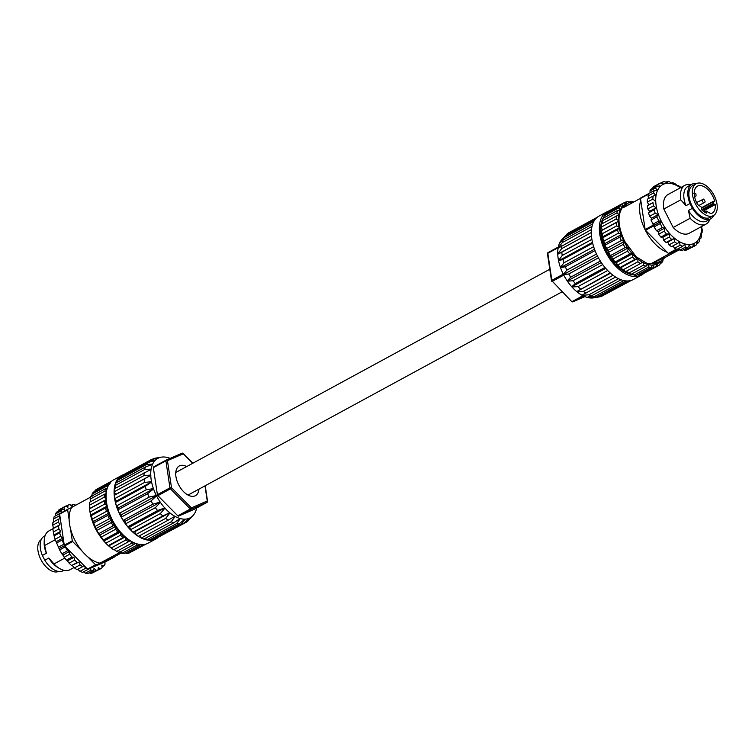 <?xml version="1.0" encoding="UTF-8"?>
<svg xmlns="http://www.w3.org/2000/svg" width="755" height="755" viewBox="0 0 755 755"><rect width="100%" height="100%" fill="white"/><g stroke="black" fill="none" stroke-linecap="round" stroke-linejoin="round"><path stroke-width="1.13" d="M92.034 494.931L90.241 497.337L71.678 507.417A33.664 18.969 61.5 0 0 74.82 540.052A33.664 18.969 61.5 0 0 99.953 563.145L119.092 552.868M90.345 501.386L90.232 501.924M89.751 506.709L89.779 508.615M130.596 540.882A34.211 19.281 -118.5 0 1 130.19 540.655A34.211 19.281 -118.5 0 1 125.679 537.56A34.211 19.281 -118.5 0 1 124.934 536.956A34.211 19.281 -118.5 0 1 120.611 532.775A34.211 19.281 -118.5 0 1 119.913 532.011A34.211 19.281 -118.5 0 1 115.987 526.962A34.211 19.281 -118.5 0 1 115.383 526.065A34.211 19.281 -118.5 0 1 112.042 520.412A34.211 19.281 -118.5 0 1 111.551 519.44A34.211 19.281 -118.5 0 1 108.975 513.457A34.211 19.281 -118.5 0 1 108.626 512.447A34.211 19.281 -118.5 0 1 106.946 506.435A34.211 19.281 -118.5 0 1 106.748 505.444A34.211 19.281 -118.5 0 1 106.04 499.706A34.211 19.281 -118.5 0 1 106.011 498.791L104.199 497.205A35.872 20.215 61.5 0 1 104.369 494.242L89.637 502.245A35.872 20.215 61.5 0 0 89.468 505.208L89.59 508.794A35.872 20.215 61.5 0 0 89.996 512.079L90.779 515.939A35.872 20.215 61.5 0 0 91.742 519.383L93.129 523.319A35.872 20.215 61.5 0 0 94.601 526.745L95.451 528.84L105.955 543.383M89.968 507.794L89.996 508.408M95.555 528.349L96.546 530.567A35.872 20.215 61.5 0 0 98.452 533.794L100.83 537.305A35.872 20.215 61.5 0 0 103.076 540.184L105.785 543.213A35.872 20.215 61.5 0 0 108.267 545.601L111.164 547.979A35.872 20.215 61.5 0 0 113.741 549.753L128.473 541.75A35.872 20.215 61.5 0 1 125.896 539.976L125.679 537.56M92.62 521.394L92.865 522.073M90.732 514.429L90.864 515.089M110.617 483.115L109.824 482.398A35.872 20.215 61.5 0 1 111.57 481.18L96.838 489.183A35.872 20.215 61.5 0 0 95.092 490.401L94.903 491.345M109.824 482.398L95.092 490.401M107.795 486.862L106.804 486.088A35.872 20.215 61.5 0 1 108.088 484.181L93.356 492.184A35.872 20.215 61.5 0 0 92.082 494.091L91.95 496.809M106.804 486.088L92.082 494.091M108.088 484.181L109.598 484.172M106.313 492.487L104.898 491.109A35.872 20.215 61.5 0 1 105.643 488.608L90.911 496.611A35.872 20.215 61.5 0 0 90.166 499.112L90.383 501.82M104.898 491.109L90.166 499.112M105.643 488.608L107.201 488.362M106.059 491.873A34.947 19.696 -118.5 0 1 107.106 488.353M104.199 497.205L89.468 505.208M104.369 494.242L106.191 493.628M105.492 497.913A34.947 19.696 -118.5 0 1 105.738 493.723M89.59 508.794L104.322 500.791A35.872 20.215 61.5 0 0 104.728 504.076L89.996 512.079M104.322 500.791L106.04 499.706M106.748 505.444L104.728 504.076M106.134 504.67A34.947 19.696 -118.5 0 1 105.568 500.027M90.779 515.939L105.511 507.936A35.872 20.215 61.5 0 0 106.464 511.38L91.742 519.383M105.511 507.936L106.946 506.435M108.626 512.447L106.464 511.38M107.956 511.805A34.947 19.696 -118.5 0 1 106.597 506.945M93.129 523.319L107.861 515.316A35.872 20.215 61.5 0 0 109.333 518.742L94.601 526.745M107.861 515.316L108.975 513.457M111.551 519.44L109.333 518.742M110.853 518.959A34.947 19.696 -118.5 0 1 108.777 514.127M125.792 552.839L127.085 553.462A35.872 20.215 61.5 0 0 129.209 552.99L143.941 544.987A35.872 20.215 61.5 0 1 141.817 545.459L141.666 544.308M127.085 553.462L141.817 545.459M144.214 544.487L143.941 544.987M131.144 551.943L146.159 544.025A35.872 20.215 61.5 0 0 146.177 544.015M120.545 553.387L112.872 557.549L99.953 563.145M108.427 545.629L110.409 547.186M114.118 549.555L115.185 550.102M90.138 512.541L95.885 529M113.939 549.432L116.685 551.386A35.872 20.215 61.5 0 0 119.243 552.452L133.975 544.449A35.872 20.215 61.5 0 1 131.417 543.383L130.964 541.109M108.918 545.705L109.409 546.11M103.916 540.816L104.379 541.326M99.386 534.927L99.792 535.531M96.546 530.567L111.268 522.554A35.872 20.215 61.5 0 0 113.174 525.791L98.452 533.794M111.268 522.554L112.042 520.412M115.383 526.065L113.174 525.791M114.694 525.782A34.947 19.696 -118.5 0 1 111.995 521.214M100.83 537.305L115.562 529.302A35.872 20.215 61.5 0 0 117.808 532.181L103.076 540.184M115.562 529.302L115.987 526.962M119.913 532.011L117.808 532.181M119.271 531.926A34.947 19.696 -118.5 0 1 116.1 527.849M105.785 543.213L120.517 535.21A35.872 20.215 61.5 0 0 122.989 537.598L108.267 545.601M120.517 535.21L120.611 532.775M124.934 536.956L122.989 537.598M124.367 537.079A34.947 19.696 -118.5 0 1 120.866 533.709M111.164 547.979L125.896 539.976M130.19 540.655L128.473 541.75M129.718 540.986A34.947 19.696 -118.5 0 1 126.076 538.485M116.685 551.386L131.417 543.383M135.211 543.222L133.975 544.449M135.06 543.449A34.947 19.696 -118.5 0 1 131.455 541.948M119.809 551.726L122.084 553.236A35.872 20.215 61.5 0 0 124.481 553.547L139.213 545.544A35.872 20.215 61.5 0 1 136.815 545.233L136.579 543.713M122.084 553.236L136.815 545.233M140.128 544.355L139.213 545.544M138.458 544.232A34.947 19.696 -118.5 0 1 136.74 543.921M71.574 507.596L67.827 509.219A35.872 20.215 61.5 0 0 67.639 509.757L69.149 519.827M70.432 528.424L72.291 540.825A35.872 20.215 61.5 0 0 72.669 541.571L82.257 551.292M87.382 556.482L95.536 564.74A35.872 20.215 61.5 0 0 96.102 564.948L114.316 557.058A35.872 20.215 61.5 0 0 114.449 556.69M67.639 509.757L59.626 514.108A35.872 20.215 -118.5 0 0 59.098 515.995L53.492 519.044L53.747 522.309M67.827 509.219L59.815 513.579A35.872 20.215 -118.5 0 1 59.843 513.494L54.237 516.543A35.872 20.215 61.5 0 0 53.492 519.044M52.784 525.14L58.39 522.092A35.872 20.215 -118.5 0 1 58.569 519.129L52.963 522.177A35.872 20.215 61.5 0 0 52.784 525.14L53.397 528.255L52.916 528.726A35.872 20.215 61.5 0 0 53.312 532.011L54.096 535.871A35.872 20.215 61.5 0 0 55.058 539.315L59.079 548.602L64.515 545.648M55.398 514.023L61.004 510.975A35.872 20.215 -118.5 0 1 62.288 509.068L56.672 512.116A35.872 20.215 61.5 0 0 55.398 514.023L55.304 515.967M58.409 510.333L64.015 507.284A35.872 20.215 -118.5 0 1 65.761 506.067L60.155 509.115A35.872 20.215 61.5 0 0 58.409 510.333L58.22 511.277M70.989 505.482L72.707 504.548L72.112 506.567L70.111 504.642A35.872 20.215 -118.5 0 0 67.988 505.104L65.959 506.209M72.707 504.548A35.872 20.215 -118.5 0 1 75.113 504.859L75.491 505.35M54.096 535.871L59.702 532.822A35.872 20.215 -118.5 0 0 60.664 536.267L55.058 539.315M45.083 535.729L44.29 536.163A19.687 11.089 61.5 0 0 42.365 555.444L46.366 553.264A19.687 11.089 61.5 0 1 44.167 542.241L44.262 540.202A22.074 12.439 61.5 0 1 48.886 530.935L58.522 525.678A35.872 20.215 -118.5 0 0 58.928 528.962L53.312 532.011M72.291 540.825L64.279 545.176A35.872 20.215 61.5 0 0 64.656 545.922L72.669 541.571M60.664 536.267L62.665 538.192L62.118 540.004L64.279 545.176M64.656 545.922L67.572 550.763L69.432 551.537L69.762 554.189L64.147 557.237A35.872 20.215 61.5 0 0 66.402 560.116L67.412 560.871L73.943 557.322L74.717 560.097L69.111 563.145A35.872 20.215 61.5 0 0 71.583 565.533L78.907 562.107L80.096 564.863L74.481 567.911A35.872 20.215 61.5 0 0 77.067 569.685L82.672 566.637A35.872 20.215 -118.5 0 1 80.096 564.863M114.316 557.058L106.304 561.409A35.872 20.215 -118.5 0 1 106.276 561.484L104.662 562.362M96.102 564.948L88.09 569.308A35.872 20.215 -118.5 0 0 88.175 569.336L82.559 572.384A35.872 20.215 61.5 0 1 80.011 571.318L85.617 568.27A35.872 20.215 -118.5 0 0 87.523 569.091L95.536 564.74M106.011 498.791A34.211 19.281 -118.5 0 1 106.078 495.761M108.777 545.874L125.037 537.041M103.803 541.09L120.111 532.228M99.292 535.314L115.628 526.443M95.451 528.84L111.806 519.95M92.525 521.969L108.852 513.098M90.6 515.061L106.899 506.209M89.798 508.474L106.04 499.65M157.814 537.692A36.051 20.319 -118.5 0 1 156.096 538.844L148.084 543.194A36.051 20.319 -118.5 0 1 147.168 543.638A36.051 20.319 -118.5 0 1 112.589 520.422A36.051 20.319 -118.5 0 1 113.656 479.831L121.668 475.48A36.051 20.319 -118.5 0 1 122.584 475.037A36.051 20.319 -118.5 0 1 123.565 474.659M156.096 538.844A36.051 20.319 -118.5 0 1 155.181 539.287A36.051 20.319 -118.5 0 1 120.602 516.061A36.051 20.319 -118.5 0 1 121.668 475.48M155.974 538.447L185.956 522.403A35.872 20.215 -118.5 0 0 187.702 521.195L192.742 515.863A33.843 19.073 -118.5 0 1 189.392 518.194L189.203 518.279A33.843 19.073 -118.5 0 1 185.126 519.166L184.899 519.176A33.843 19.073 -118.5 0 1 180.294 518.581L180.049 518.515A33.843 19.073 -118.5 0 1 175.151 516.467L174.896 516.326A33.843 19.073 -118.5 0 1 169.941 512.928L169.696 512.73A33.843 19.073 -118.5 0 1 164.949 508.143L164.713 507.888A33.843 19.073 -118.5 0 1 160.4 502.358L160.192 502.056A33.843 19.073 -118.5 0 1 156.54 495.846L156.37 495.516A33.843 19.073 -118.5 0 1 153.548 488.947L153.425 488.617A33.843 19.073 -118.5 0 1 151.585 482.011L151.519 481.681A33.843 19.073 -118.5 0 1 150.745 475.376L150.736 475.065A33.843 19.073 -118.5 0 1 151.076 469.374L151.123 469.11A33.843 19.073 -118.5 0 1 152.548 464.316L152.652 464.099A33.843 19.073 -118.5 0 1 155.105 460.446L155.247 460.295A33.843 19.073 -118.5 0 1 158.607 457.964L158.795 457.879A33.843 19.073 -118.5 0 1 161.268 457.162A33.843 19.073 -118.5 0 1 162.872 456.992L163.099 456.983A33.843 19.073 -118.5 0 1 167.704 457.577L167.95 457.643A33.843 19.073 -118.5 0 1 170.111 458.389M151.831 540.014A35.872 20.215 61.5 0 0 153.954 539.551L183.729 523.366A35.872 20.215 -118.5 0 1 181.606 523.828L151.831 540.014L150.953 539.164M146.829 539.797A35.872 20.215 61.5 0 0 149.226 540.099L179.011 523.923A35.872 20.215 -118.5 0 1 176.604 523.611L146.829 539.797L145.555 538.155M141.43 537.938A35.872 20.215 61.5 0 0 143.988 539.004L173.763 522.819A35.872 20.215 -118.5 0 1 171.215 521.752L141.43 537.938L139.996 535.493M135.909 534.54A35.872 20.215 61.5 0 0 138.486 536.305L168.271 520.129A35.872 20.215 -118.5 0 1 165.685 518.355L135.909 534.54L134.72 531.775L169.847 512.692M151.076 469.374L114.382 488.796A35.872 20.215 61.5 0 0 114.213 491.769L115.751 494.374L114.335 495.356A35.872 20.215 61.5 0 0 114.741 498.64L116.553 500.961L115.524 502.5A35.872 20.215 61.5 0 0 116.487 505.935L118.478 507.86L117.874 509.87A35.872 20.215 61.5 0 0 119.347 513.296L121.432 514.721L121.291 517.118A35.872 20.215 61.5 0 0 123.197 520.346L125.254 521.214L125.575 523.857A35.872 20.215 61.5 0 0 127.822 526.745L129.756 526.99L130.53 529.765A35.872 20.215 61.5 0 0 133.012 532.152L134.72 531.775M152.548 464.316L145.441 466.986L115.657 483.172A35.872 20.215 61.5 0 0 114.911 485.663L115.911 487.975M155.105 460.446L147.876 462.56L118.101 478.745A35.872 20.215 61.5 0 0 116.827 480.642L117.28 482.285M158.607 457.964L151.359 459.559L121.583 475.735A35.872 20.215 61.5 0 0 119.837 476.952L119.932 477.745M196.696 507.983A33.843 19.073 -118.5 0 1 195.441 511.843L195.347 512.06A33.843 19.073 -118.5 0 1 193.016 515.58A33.843 19.073 -118.5 0 1 192.893 515.712L192.742 515.863M194.45 509.2A1.104 0.623 -118.5 0 1 194.431 509.219A1.104 0.623 -118.5 0 1 194.403 509.229L206.955 502.405L191.1 509.285L178.548 516.099L194.403 509.229M178.548 516.099A1.104 0.623 -118.5 0 1 177.803 515.825L190.354 509.002L170.451 488.834L157.899 495.658L177.803 515.825M157.899 495.658A1.104 0.623 -118.5 0 1 157.399 494.676L169.951 487.853A1.104 0.491 -8.5 0 1 171.498 487.692L191.402 507.86L207.257 500.99L204.992 485.861M166.27 460.059L182.002 453.236A1.104 0.906 66.6 0 1 182.068 453.208L166.213 460.078A1.104 0.906 66.6 0 0 166.147 460.106A1.104 0.623 61.5 0 0 166.119 460.125A1.104 0.623 61.5 0 0 165.902 460.814L153.35 467.638L157.399 494.676M153.35 467.638A1.104 0.623 -118.5 0 1 153.567 466.939A1.104 0.623 -118.5 0 1 153.595 466.93L166.091 460.135L153.567 466.939M198.942 489.155A16.921 9.532 -118.5 0 1 195.432 495.695A16.921 9.532 -118.5 0 1 194.998 495.903A16.921 9.532 -118.5 0 1 178.775 485.003A16.921 9.532 -118.5 0 1 179.275 465.958A16.921 9.532 -118.5 0 1 179.699 465.741A16.921 9.532 -118.5 0 1 186.674 466.571M152.132 459.389L153.586 458.596A35.872 20.215 -118.5 0 1 155.162 458.209L161.268 457.162M153.586 458.596L158.795 457.879M119.837 476.952L149.613 460.776A35.872 20.215 -118.5 0 1 151.359 459.559M149.613 460.776L155.247 460.295M116.827 480.642L146.602 464.467A35.872 20.215 -118.5 0 1 147.876 462.56M146.602 464.467L152.652 464.099M114.911 485.663L144.696 469.487A35.872 20.215 -118.5 0 1 145.441 466.986M144.696 469.487L151.123 469.11M114.213 491.769L143.988 475.584A35.872 20.215 -118.5 0 1 144.167 472.621M143.988 475.584L150.736 475.065M150.745 475.376L114.335 495.356M114.741 498.64L144.516 482.454A35.872 20.215 -118.5 0 1 144.12 479.17M144.516 482.454L151.519 481.681M151.585 482.011L145.3 486.314L115.524 502.5M116.487 505.935L146.262 489.759A35.872 20.215 -118.5 0 1 145.3 486.314M146.262 489.759L153.425 488.617M153.548 488.947L147.659 493.695L117.874 509.87M119.347 513.296L149.122 497.12A35.872 20.215 -118.5 0 1 147.659 493.695M149.122 497.12L156.37 495.516M156.54 495.846L151.066 500.933L121.291 517.118M123.197 520.346L152.972 504.17A35.872 20.215 -118.5 0 1 151.066 500.933M152.972 504.17L160.192 502.056M160.4 502.358L155.351 507.681L125.575 523.857M127.822 526.745L157.597 510.559A35.872 20.215 -118.5 0 1 155.351 507.681M157.597 510.559L164.713 507.888M164.949 508.143L160.315 513.589L130.53 529.765M133.012 532.152L162.787 515.967A35.872 20.215 -118.5 0 1 160.315 513.589M162.787 515.967L169.696 512.73M169.941 512.928L165.685 518.355M168.271 520.129L174.896 516.326M175.151 516.467L171.215 521.752M173.763 522.819L180.049 518.515M180.294 518.581L176.604 523.611M179.011 523.923L184.899 519.176M185.126 519.166L181.606 523.828M183.729 523.366L189.203 518.279M189.392 518.194L185.956 522.403M189.382 519.431L193.016 515.58M115.751 494.374L150.868 475.291M116.553 500.961L151.67 481.879M118.478 507.86L153.595 488.778M121.432 514.721L156.549 495.639M125.254 521.214L160.371 502.132M129.756 526.99L164.883 507.907M64.779 558.077L53.992 563.938L48.792 558.049L44.79 560.229A19.687 11.089 61.5 0 0 63.08 570.752L63.873 570.318M44.79 560.229L42.365 555.444M41.214 539.627A18.12 10.211 61.5 0 0 41.195 560.125A18.12 10.211 61.5 0 0 58.399 571.488A18.12 10.211 61.5 0 0 58.503 571.441M48.792 558.049A19.687 11.089 61.5 0 0 57.918 567.534L59.683 568.572A22.074 12.439 61.5 0 0 69.97 569.732L74.084 567.496M53.992 563.938A22.074 12.439 61.5 0 0 59.683 568.572M46.366 553.264L44.639 545.497L55.238 539.74M44.262 540.202A22.074 12.439 61.5 0 0 44.639 545.497M102.01 566.911L103.841 565.91A35.872 20.215 -118.5 0 0 105.115 564.013L104.596 562.145L106.276 561.484M67.988 505.104L67.846 507.492L65.761 506.067M64.015 507.284L64.345 509.927L62.288 509.068M61.004 510.975L61.476 512.673M59.098 515.995L60.287 518.76L58.569 519.129M58.39 522.092L59.928 524.706L58.522 525.678M53.397 528.255L59.928 524.706M58.928 528.962L60.74 531.293L59.702 532.822M54.2 534.842L60.74 531.293M58.277 547.281L64.118 544.11M59.079 548.602L59.607 549.904L65.449 546.733M56.125 541.741L62.665 538.192M62.118 540.004L56.417 543.109M67.572 550.763L61.872 553.859L59.607 549.904M61.872 553.859L62.901 555.085L69.432 551.537M62.901 555.085L64.147 557.237M69.762 554.189A35.872 20.215 -118.5 0 0 72.008 557.067L66.402 560.116M72.008 557.067L73.943 557.322M67.412 560.871L69.111 563.145M74.717 560.097A35.872 20.215 -118.5 0 0 77.189 562.484L71.583 565.533M77.189 562.484L78.907 562.107M72.376 565.655L74.481 567.911M82.672 566.637L84.079 565.655L85.617 568.27M77.548 569.204L80.011 571.318M88.175 569.336L89.798 568.562L91.015 570.119L85.4 573.168A35.872 20.215 61.5 0 0 87.806 573.479L93.412 570.431A35.872 20.215 -118.5 0 1 91.015 570.119M83.465 571.884L85.4 573.168M93.412 570.431L94.016 568.421L96.008 570.346L90.402 573.394A35.872 20.215 61.5 0 0 92.525 572.922L98.141 569.874A35.872 20.215 -118.5 0 1 96.008 570.346M89.109 572.771L90.402 573.394M94.46 571.875L100.358 568.911A35.872 20.215 -118.5 0 0 102.104 567.703L101.783 565.051L103.841 565.91M98.141 569.874L98.282 567.486L100.358 568.911M89.798 568.562L104.596 562.145M65.609 546.894L87.523 569.091M59.626 514.108L64.081 543.883M643.081 273.772L658.171 265.817A35.872 20.215 -118.5 0 0 659.917 264.599L660.417 261.985L657.218 264.212L652.933 265.232L653.056 264.646L652.49 265.241L648.092 264.675L648.205 264.052L645.978 266.232A35.872 20.215 -118.5 0 1 643.43 265.165L643.09 261.909L640.485 263.542A35.872 20.215 -118.5 0 1 637.899 261.768L637.918 258.352L635.002 259.38A35.872 20.215 -118.5 0 1 632.53 256.993L632.954 253.567L629.821 253.973A35.872 20.215 -118.5 0 1 627.565 251.094L628.462 247.782L625.187 247.583A35.872 20.215 -118.5 0 1 623.281 244.346L624.659 241.289C617.543 225.887 617.118 214.175 623.385 206.162L628.953 202.604M664.768 257.663L660.238 262.183L658.181 263.297L647.941 263.939L636.21 256.823L624.659 241.289L621.346 240.524A35.872 20.215 -118.5 0 1 619.874 237.108L621.686 234.428L618.477 233.163A35.872 20.215 -118.5 0 1 617.514 229.728L619.751 227.538L616.731 225.868A35.872 20.215 -118.5 0 1 616.335 222.583L618.94 220.951L616.203 218.997A35.872 20.215 -118.5 0 1 616.382 216.034L619.308 214.996L618.666 214.769L620.034 210.192L620.78 210.003L620.233 209.758L622.573 206.266L623.385 206.162L621.827 204.18A35.872 20.215 -118.5 0 1 623.573 202.972L626.886 203.727L625.801 202.01A35.872 20.215 -118.5 0 1 627.924 201.538L630.349 202.718M630.793 202.708L630.519 201.453A35.872 20.215 -118.5 0 1 632.492 201.679M630.519 201.453L629.217 202.161M653.5 262.495C658.058 262.91 661.616 261.372 664.183 257.861L651.848 263.268L670.412 253.18A33.664 18.969 -118.5 0 1 670.195 253.142M667.241 252.293A33.664 18.969 -118.5 0 1 645.28 230.077A33.664 18.969 -118.5 0 1 640.787 200.424M679.519 249.65L664.881 257.597L660.238 262.183L651.848 263.268M637.192 258.654L632.652 254.275M662.966 260.107L662.928 260.909A35.872 20.215 -118.5 0 1 661.654 262.815L660.71 261.683M660.096 263.655L661.654 262.815M658.171 265.817L657.218 264.212M656.841 264.373L655.944 266.779A35.872 20.215 -118.5 0 1 653.821 267.242L652.933 265.232M655.944 266.779L641.221 274.782A35.872 20.215 -118.5 0 1 639.089 275.245L653.821 267.242M637.55 274.763L639.089 275.245M652.49 265.241L651.225 267.336A35.872 20.215 -118.5 0 1 648.828 267.025L648.092 264.675M651.225 267.336L636.493 275.339A35.872 20.215 -118.5 0 1 634.096 275.028L648.828 267.025M632.152 273.754L634.096 275.028M645.978 266.232L631.255 274.235A35.872 20.215 -118.5 0 1 628.698 273.168L643.43 265.165M626.273 271.253A34.211 19.281 61.5 0 0 626.886 271.592L628.698 273.168M640.485 263.542L625.753 271.545A35.872 20.215 -118.5 0 1 623.177 269.771L637.899 261.768M625.753 271.545L625.659 271.507A34.947 19.696 61.5 0 1 622.016 269.007L623.177 269.771M635.002 259.38L620.27 267.383A35.872 20.215 -118.5 0 1 617.798 264.996L632.53 256.993M620.27 267.383L620.884 267.468A34.211 19.281 61.5 0 0 621.62 268.082L622.016 269.007M629.821 253.973L615.089 261.976L615.863 262.523A34.211 19.281 61.5 0 0 616.552 263.297L617.798 264.996M616.816 264.222A34.947 19.696 61.5 0 0 620.308 267.591M615.089 261.976A35.872 20.215 -118.5 0 1 612.843 259.097L627.565 251.094M625.187 247.583L610.455 255.586L611.323 256.587A34.211 19.281 61.5 0 0 611.928 257.483L612.843 259.097M612.041 258.37A34.947 19.696 61.5 0 0 615.212 262.438M610.455 255.586A35.872 20.215 -118.5 0 1 608.549 252.349L623.281 244.346M621.346 240.524L606.614 248.527L607.492 249.962A34.211 19.281 61.5 0 0 607.992 250.934L608.549 252.349M607.945 251.736A34.947 19.696 61.5 0 0 610.635 256.304M621.827 204.18L607.096 212.183A35.872 20.215 -118.5 0 1 608.841 210.975L623.573 202.972M607.096 212.183L606.567 213.637M625.801 202.01L623.866 203.057M640.561 198.31L623.573 207.54L628.094 203.019L634.464 201.613M606.614 248.527A35.872 20.215 -118.5 0 1 605.142 245.111L619.874 237.108M618.477 233.163L603.745 241.166L604.566 242.968A34.211 19.281 61.5 0 0 604.925 243.969L605.142 245.111M604.717 244.648A34.947 19.696 61.5 0 0 606.793 249.48M603.745 241.166A35.872 20.215 -118.5 0 1 602.783 237.731L617.514 229.728M616.731 225.868L602.009 233.871L602.688 235.966A34.211 19.281 61.5 0 0 602.886 236.947L602.783 237.731M602.537 237.466A34.947 19.696 61.5 0 0 603.896 242.327M602.009 233.871A35.872 20.215 -118.5 0 1 601.603 230.586L616.335 222.583M616.203 218.997L601.471 227L601.952 229.303A34.211 19.281 61.5 0 0 601.98 230.218L601.603 230.586M601.509 230.549A34.947 19.696 61.5 0 0 602.084 235.182M601.471 227A35.872 20.215 -118.5 0 1 601.509 225.924A35.872 20.215 -118.5 0 1 601.65 224.037L616.382 216.034M601.509 225.924L601.471 226.708A34.947 19.696 61.5 0 0 601.433 228.435M618.666 214.769L616.91 212.901A35.872 20.215 -118.5 0 1 617.656 210.4L620.034 210.192M616.91 212.901L602.179 220.904A35.872 20.215 -118.5 0 1 602.924 218.403L617.656 210.4M602.179 220.904L602.396 223.32A34.211 19.281 61.5 0 0 602.33 223.659M620.233 209.758L618.817 207.87A35.872 20.215 -118.5 0 1 620.091 205.973L622.573 206.266M618.817 207.87L604.085 215.883A35.872 20.215 -118.5 0 1 605.368 213.976L620.091 205.973M604.085 215.883L603.877 217.884M670.412 253.18L679.274 249.339M679.198 249.235L668.958 253.671A35.872 20.215 -118.5 0 1 668.392 253.463L645.525 230.294A35.872 20.215 -118.5 0 1 645.148 229.548L640.504 198.48A35.872 20.215 -118.5 0 1 640.684 197.942L648.696 193.591A35.872 20.215 61.5 0 1 648.724 193.516L654.34 190.468L657.199 190.213L655.5 187.948L649.885 190.987L650.348 192.638M668.392 253.463L676.404 249.112A35.872 20.215 61.5 0 1 674.498 248.282L680.104 245.233L679.491 242.129L677.159 243.61A35.872 20.215 -118.5 0 1 674.583 241.836L674.319 238.571L671.686 239.448A35.872 20.215 -118.5 0 1 669.204 237.061L669.355 233.786L666.495 234.041A35.872 20.215 -118.5 0 1 664.249 231.162L664.853 228.01L662.163 227.68L660.304 223.508L661.031 221.517L654.491 225.075L653.066 224.093L650.999 220.026L651.546 218.204L649.545 216.279L655.161 213.231A35.872 20.215 -118.5 0 1 654.198 209.796L656.152 207.757L649.621 211.306L647.809 208.984L653.415 205.936A35.872 20.215 -118.5 0 1 653.009 202.651L648.809 204.718L647.271 202.113L652.886 199.065A35.872 20.215 -118.5 0 1 653.056 196.102L655.699 195.224L653.585 192.969L647.979 196.017A35.872 20.215 61.5 0 1 648.517 194.129L640.504 198.48M668.958 253.671L676.971 249.32A35.872 20.215 61.5 0 0 677.056 249.348L682.662 246.3A35.872 20.215 -118.5 0 1 680.104 245.233M701.518 226.566A33.324 18.771 -118.5 0 1 687.125 244.375A33.324 18.771 -118.5 0 1 661.352 221.366A33.324 18.771 -118.5 0 1 658.152 189.212A33.324 18.771 -118.5 0 1 680.444 187.769M702.093 226.255A35.872 20.215 -118.5 0 1 702.093 226.273L701.612 226.745L702.226 229.86A35.872 20.215 -118.5 0 1 702.046 232.823L701.253 232.691L701.518 235.956A35.872 20.215 -118.5 0 1 700.772 238.457L699.762 237.702L699.611 240.977A35.872 20.215 -118.5 0 1 698.328 242.883L697.195 241.515L696.591 244.667A35.872 20.215 -118.5 0 1 694.845 245.885L693.694 243.95L692.628 246.847A35.872 20.215 -118.5 0 1 690.504 247.31L689.428 244.884L687.909 247.404A35.872 20.215 -118.5 0 1 685.502 247.093L684.615 244.261L682.662 246.3M689.041 248.791L694.845 245.885M696.78 243.723L698.328 242.883M701.301 233.229L702.046 232.823M666.495 234.041L660.889 237.089A35.872 20.215 61.5 0 1 658.643 234.21L664.249 231.162M671.686 239.448L666.07 242.497A35.872 20.215 61.5 0 1 663.598 240.109L669.204 237.061M677.159 243.61L671.554 246.659A35.872 20.215 61.5 0 1 668.977 244.884L674.583 241.836M687.909 247.404L682.293 250.452A35.872 20.215 61.5 0 1 679.896 250.141L685.502 247.093M692.628 246.847L687.022 249.896A35.872 20.215 61.5 0 1 684.889 250.358L690.504 247.31M645.525 230.294L653.537 225.943A35.872 20.215 -118.5 0 1 653.16 225.198L645.148 229.548M658.643 234.21L658.322 231.559L656.463 230.785L653.537 225.943M654.491 226.906L654.491 225.075M653.16 225.198L652.971 223.895M699.706 239.033L700.772 238.457M652.999 188.089L652.905 187.297A35.872 20.215 61.5 0 1 654.651 186.089L660.257 183.04L663.258 183.965L662.475 182.078A35.872 20.215 -118.5 0 1 664.608 181.606L667.524 183.031L667.203 181.521A35.872 20.215 -118.5 0 1 669.6 181.832L672.337 183.654L672.441 182.616L671.535 183.116M672.441 182.616A35.872 20.215 -118.5 0 1 674.998 183.682L677.462 185.796L677.943 185.315L677.31 185.664M653.585 192.969A35.872 20.215 -118.5 0 1 654.34 190.468M603.811 217.062A34.211 19.281 61.5 0 0 603.009 218.355M602.801 218.752A34.211 19.281 61.5 0 0 607.379 253.019A34.211 19.281 61.5 0 0 633.756 274.886M626.584 271.092L626.886 271.592M620.884 267.468L621.62 268.082M615.863 262.523L616.552 263.297M611.323 256.587L611.928 257.483M607.492 249.962L607.992 250.934M604.566 242.968L604.925 243.969M602.688 235.966L602.886 236.947M601.952 229.303L601.98 230.218M618.94 220.951L602.339 229.973M619.751 227.538L603.151 236.56M621.686 234.428L605.076 243.459M624.659 241.289L608.02 250.32M628.462 247.782L611.852 256.804M632.954 253.567L616.354 262.589M637.918 258.352L621.318 267.374M608.823 210.985A36.051 20.319 61.5 0 0 607.841 211.362A36.051 20.319 61.5 0 0 606.926 211.806A36.051 20.319 61.5 0 0 605.859 252.387A36.051 20.319 61.5 0 0 640.438 275.613A36.051 20.319 61.5 0 0 641.354 275.169A36.051 20.319 61.5 0 0 643.335 273.801M606.926 211.806L598.913 216.156A36.051 20.319 61.5 0 0 597.847 256.738A36.051 20.319 61.5 0 0 632.426 279.963A36.051 20.319 61.5 0 0 633.341 279.52L641.354 275.169M628.67 280.907L599.3 296.866L592.128 298.008A33.843 19.073 61.5 0 0 593.741 297.838L599.838 296.791A35.872 20.215 61.5 0 0 601.424 296.404L630.5 280.605M587.211 297.31L587.305 297.423A33.843 19.073 61.5 0 0 591.911 298.017L596.705 296.96L626.206 280.926M582.039 295.111L582.162 295.309A33.843 19.073 61.5 0 0 587.06 297.357L591.458 295.856L621.063 279.775M591.495 229.558L558.087 248.216A33.843 19.073 61.5 0 0 557.747 253.907L557.756 254.218A33.843 19.073 61.5 0 0 558.53 260.522L558.596 260.852A33.843 19.073 61.5 0 0 560.437 267.459L560.559 267.789A33.843 19.073 61.5 0 0 563.381 274.358L563.541 274.688A33.843 19.073 61.5 0 0 567.203 280.898L567.411 281.2A33.843 19.073 61.5 0 0 571.724 286.73L571.95 286.985A33.843 19.073 61.5 0 0 576.707 291.572L576.952 291.77A33.843 19.073 61.5 0 0 581.907 295.167L615.608 277.057M592.703 223.952L563.136 240.024L559.559 243.157A33.843 19.073 61.5 0 0 558.124 247.951L558.209 248.131M594.968 219.62L565.57 235.598L562.116 239.288A33.843 19.073 61.5 0 0 561.994 239.42A33.843 19.073 61.5 0 0 559.663 242.94L559.691 243.044M631.444 280.341L602.877 295.611M599.3 296.866A35.872 20.215 61.5 0 0 599.838 296.791M623.866 280.586L594.298 296.649A35.872 20.215 61.5 0 0 596.705 296.96M594.298 296.649L587.305 297.423M618.534 278.689L588.9 294.79A35.872 20.215 61.5 0 0 591.458 295.856M588.9 294.79L582.162 295.309M613.041 275.273L583.379 291.392A35.872 20.215 61.5 0 0 585.956 293.166M583.379 291.392L576.952 291.77M576.707 291.572L610.153 272.885M607.681 270.498L578 286.617A35.872 20.215 61.5 0 0 580.482 289.005M578 286.617L571.95 286.985M571.724 286.73L575.291 283.597L604.972 267.468M602.735 264.59L573.045 280.718A35.872 20.215 61.5 0 0 575.291 283.597M573.045 280.718L567.411 281.2M567.203 280.898L570.667 277.208L600.348 261.079M598.441 257.842L568.76 273.971A35.872 20.215 61.5 0 0 570.667 277.208M568.76 273.971L563.541 274.688M563.381 274.358L566.816 270.158L596.507 254.02M595.034 250.603L565.353 266.732A35.872 20.215 61.5 0 0 566.816 270.158M565.353 266.732L560.559 267.789M560.437 267.459L563.957 262.797L593.638 246.668M592.675 243.223L562.994 259.352A35.872 20.215 61.5 0 0 563.957 262.797M562.994 259.352L558.596 260.852M558.53 260.522L562.211 255.492L591.882 239.373M591.476 236.088L561.814 252.208A35.872 20.215 61.5 0 0 562.211 255.492M561.814 252.208L557.756 254.218M557.747 253.907L561.682 248.621L591.335 232.512M561.862 245.658A35.872 20.215 61.5 0 0 561.682 248.621M558.124 247.951L562.39 242.525L591.995 226.434M563.136 240.024A35.872 20.215 61.5 0 0 562.39 242.525M559.663 242.94L564.296 237.504L593.798 221.47M565.57 235.598A35.872 20.215 61.5 0 0 564.296 237.504M565.627 235.569L567.307 233.805L596.403 217.997M597.196 217.308L569.053 232.597A35.872 20.215 61.5 0 0 567.307 233.805M610.54 273.234L576.848 291.534M605.727 268.365L571.884 286.749M601.301 262.542L567.383 280.973M597.488 256.049L563.56 274.48M594.506 249.207L560.606 267.619M592.467 242.364L558.681 260.72M591.458 235.89L557.879 254.133M709.927 219.271A22.074 12.439 -118.5 0 1 706.123 224.065L689.164 233.276A22.074 12.439 -118.5 0 1 688.598 233.55A22.074 12.439 -118.5 0 1 673.186 227.481L663.834 209.041A22.074 12.439 -118.5 0 1 668.081 194.488L685.04 185.268A22.074 12.439 -118.5 0 1 691.127 184.682M706.123 224.065A22.074 12.439 -118.5 0 1 705.557 224.339A22.074 12.439 -118.5 0 1 690.145 218.27L673.186 227.481M713.786 215.373A19.687 11.089 -118.5 0 1 710.719 218.837L706.718 221.017A19.687 11.089 -118.5 0 1 706.218 221.262A19.687 11.089 -118.5 0 1 688.418 210.494L690.145 218.27M710.719 218.837A19.687 11.089 -118.5 0 1 710.219 219.082A19.687 11.089 -118.5 0 1 692.429 208.314L688.418 210.494M713.447 215.581L709.974 217.468A18.12 10.211 -118.5 0 1 709.511 217.695A18.12 10.211 -118.5 0 1 692.137 206.021A18.12 10.211 -118.5 0 1 692.675 185.626L696.138 183.739A18.12 10.211 -118.5 0 1 696.601 183.512A18.12 10.211 -118.5 0 1 713.975 195.186A18.12 10.211 -118.5 0 1 713.447 215.581A18.12 10.211 -118.5 0 1 712.984 215.807A18.12 10.211 -118.5 0 1 695.61 204.133A18.12 10.211 -118.5 0 1 696.138 183.739M663.834 209.041L680.793 199.83L685.993 205.709L690.004 203.539A19.687 11.089 -118.5 0 1 691.92 184.248A19.687 11.089 -118.5 0 1 696.497 183.559M690.004 203.539L692.429 208.314M704.915 212.315L706.661 211.362L706.557 213.137A15.364 8.654 -118.5 0 1 701.631 209.748L701.263 207.059L697.62 204.548A15.364 8.654 -118.5 0 1 697.46 186.164A15.364 8.654 -118.5 0 1 714.815 201.745L713.333 201.33L713.437 203.284L701.631 209.701M703.83 209.663L714.041 204.105L713.437 203.284M714.041 204.105L715.287 204.529A15.364 8.654 -118.5 0 1 712.125 213.155A15.364 8.654 -118.5 0 1 710.851 213.637L706.661 211.362M704.472 210.409L715.287 204.529M685.993 205.709A19.687 11.089 -118.5 0 1 687.918 186.428L691.92 184.248M680.793 199.83A22.074 12.439 -118.5 0 1 685.04 185.268M667.203 181.521L665.891 182.229M677.943 185.315A35.872 20.215 -118.5 0 1 680.519 187.089L680.925 187.504M684.889 250.358L684.021 249.518M679.896 250.141L678.613 248.499M678.679 248.584L677.631 249.037M674.498 248.282L673.054 245.837M668.977 244.884L667.788 242.119L666.07 242.497M674.319 238.571L667.788 242.119M663.598 240.109L662.824 237.334L660.889 237.089M669.355 233.786L662.824 237.334M660.304 223.508L654.396 226.717M661.031 221.517L658.973 220.885L653.066 224.093M664.853 228.01L658.322 231.559M656.463 230.785L662.163 227.68M650.999 220.026L656.699 216.93L658.973 220.885M656.699 216.93L658.077 214.656L651.546 218.204M658.077 214.656L655.161 213.231M649.545 216.279A35.872 20.215 61.5 0 1 648.592 212.844L654.198 209.796M648.592 212.844L649.621 211.306M656.152 207.757L653.415 205.936M647.809 208.984A35.872 20.215 61.5 0 1 647.403 205.7L653.009 202.651M647.403 205.7L648.809 204.718M655.349 201.17L652.886 199.065M647.271 202.113A35.872 20.215 61.5 0 1 647.45 199.15L653.056 196.102M648.97 198.32L647.979 196.017M649.885 190.987A35.872 20.215 61.5 0 1 651.169 189.09L656.774 186.041L659.757 186.4L658.511 184.248L652.905 187.297M655.5 187.948A35.872 20.215 -118.5 0 1 656.774 186.041M658.511 184.248A35.872 20.215 -118.5 0 1 660.257 183.04M662.475 182.078L660.54 183.125M118.516 553.066L122.367 553.292M165.902 460.814A1.104 0.491 -8.5 0 1 167.45 460.654L171.498 487.692L170.451 488.834A1.104 0.623 61.5 0 1 169.951 487.853L165.902 460.814M166.119 460.125A1.104 1.104 0 0 1 166.213 460.078A1.104 0.906 66.6 0 1 167.45 460.654L183.305 453.783L192.695 463.296M191.402 507.86L190.354 509.002A1.104 0.623 61.5 0 0 191.1 509.285A1.104 0.906 66.6 0 0 191.402 507.86M194.431 509.219L206.983 502.396A1.104 1.104 0 0 0 207.54 501.263A1.104 0.491 -8.5 0 0 207.257 500.99A1.104 0.906 66.6 0 1 206.955 502.405A1.104 0.623 61.5 0 0 206.983 502.396A1.104 0.623 61.5 0 0 207.049 502.349M205.218 485.739L207.54 501.263A1.104 0.491 -8.5 0 1 207.398 501.565M183.012 453.406L183.305 453.783A1.104 0.906 66.6 0 0 182.068 453.208A1.104 1.104 0 0 1 183.286 453.444L192.903 463.183M626.452 203.567L628.037 203.048M622.866 205.964L626.074 203.737M636.21 256.823L635.682 257.323M642.42 262.306L637.692 259.059M647.611 264.543L642.92 262.589M627.669 247.876L624.168 241.949M632.19 253.755L628.075 248.47M618.251 220.743L618.572 215.298M619.006 227.378L618.269 221.347M620.903 234.343L619.147 228.038M623.838 241.289L621.138 235.013M625.366 206.559L633.615 202.076M583.558 296.026L572.998 301.764A1.104 0.623 -118.5 0 1 572.252 301.49L582.898 295.705M563.768 275.122L552.358 281.322L571.714 301.556A1.104 1.104 0 0 0 572.941 301.792A1.104 0.906 66.6 0 1 571.988 301.594M572.998 301.764A1.104 0.906 66.6 0 1 572.941 301.792L584.899 296.611L572.998 301.764M551.801 281.049A1.104 0.491 -8.5 0 1 551.509 280.775A1.104 0.491 -8.5 0 1 551.858 280.341A1.104 0.623 -118.5 0 0 552.358 281.322L571.714 301.556M547.752 254.01A1.104 0.491 -8.5 0 1 547.46 253.737A1.104 0.491 -8.5 0 1 547.809 253.293L551.858 280.341L563.268 274.131M558.181 247.659L547.809 253.293A1.104 0.623 -118.5 0 1 548.026 252.604A1.104 0.623 -118.5 0 1 548.054 252.595L558.313 247.017L548.026 252.604A1.104 1.104 0 0 0 547.46 253.737L551.509 280.775A1.104 1.104 0 0 0 551.811 281.389M547.611 253.435A1.104 0.906 66.6 0 1 547.96 252.651M693.619 193.186L695.761 193.469C696.233 195.47 696.101 196.451 695.374 196.413A1.84 1.038 -118.5 0 1 695.327 196.442A1.84 1.038 -118.5 0 1 694.506 196.319M698.941 205.454L704.292 202.548A1.84 1.038 -118.5 0 1 704.255 202.566A1.84 1.038 -118.5 0 1 702.461 201.34A1.84 1.038 -118.5 0 1 702.537 199.311A1.84 1.038 -118.5 0 1 702.584 199.292M701.735 208.04L713.192 201.811M549.782 269.261L175.764 472.498M562.107 291.817L188.033 495.072M90.119 497.403L92.034 494.893M118.384 553.151L122.518 553.321M701.631 209.739L703.877 209.692L704.453 212.023M704.292 202.548C705.5 202.283 705.274 201.132 703.603 199.103L696.563 202.566M694.609 196.828L695.374 196.413M704.726 212.202L706.812 211.06M701.688 207.663L713.333 201.33"/></g></svg>
